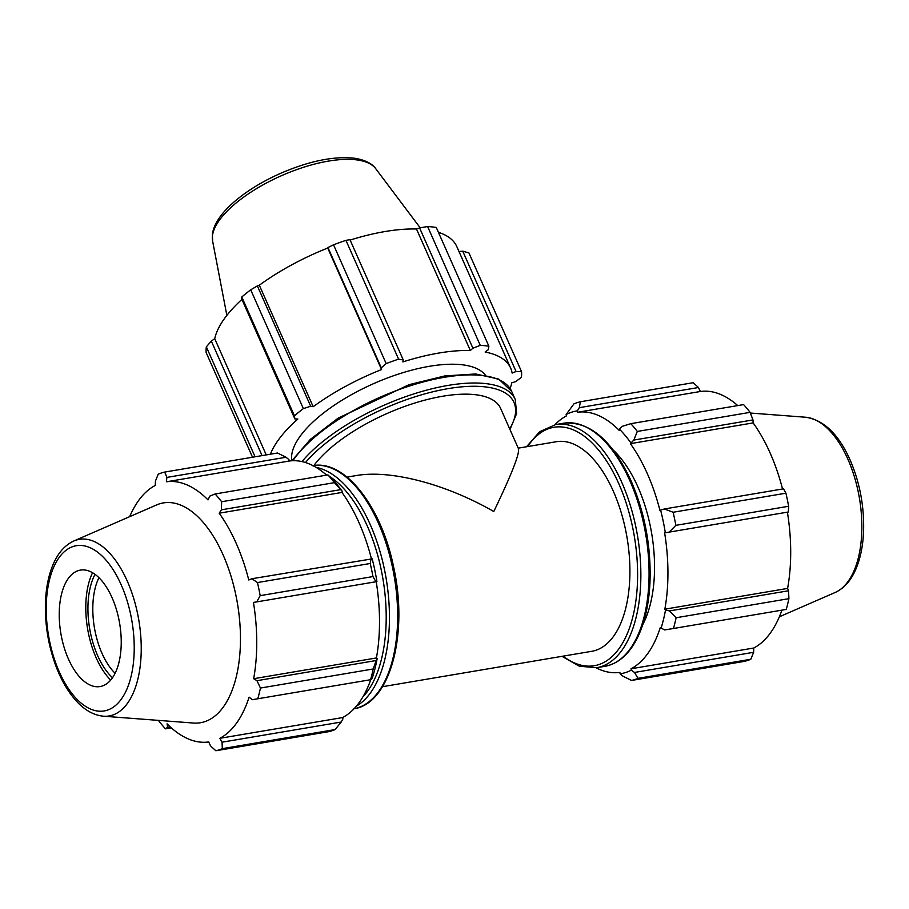 <?xml version="1.0" encoding="UTF-8"?>
<svg xmlns="http://www.w3.org/2000/svg" width="909" height="909" viewBox="0 0 909 909"><rect width="100%" height="100%" fill="white"/><g stroke="black" fill="none" stroke-linecap="round" stroke-linejoin="round"><path stroke-width="1.36" d="M115.102 673.285A59.04 29.815 80.4 0 1 98.933 577.704M518.232 448.16L556.388 441.706A106.273 53.676 80.4 0 1 627.028 537.549A106.273 53.676 80.4 0 1 591.839 651.287L382.507 686.693M313.889 465.51A106.273 41.337 -23.9 0 1 416.277 402.585A106.273 41.337 -23.9 0 1 500.609 408.391L518.516 448.796C519.596 454.057 511.358 474.952 493.78 511.517C445.762 483.906 390.438 469.476 356.055 475.589L347.056 477.111M329.024 475.93L331.115 478.043A133.203 67.266 -99.6 0 0 331.001 477.929L327.91 474.896A141.702 71.561 80.4 0 1 334.421 482.656L342.284 491.383A133.203 67.266 -99.6 0 0 331.115 478.043M334.421 482.656L221.637 501.734L221.387 509.824L340.557 489.667M221.637 501.734A141.702 71.561 -99.6 0 0 215.126 493.973L327.91 474.896M166.392 481.804L166.892 477.407L164.734 472.066L277.518 453L286.062 457.25L288.937 459.647L289.164 461.045L166.392 481.804A131.782 66.55 -99.6 0 1 208.013 499.893L209.854 496.087L215.126 493.973M166.892 477.407L286.062 457.25M164.734 472.066A141.702 71.561 -99.6 0 0 158.246 474.18L155.405 481.145L155.28 485.429A131.782 66.55 -99.6 0 0 129.68 516.653M170.165 726.825L167.597 727.268L165.461 728.848A141.702 71.561 -99.6 0 1 158.95 721.087L158.689 720.405M165.461 728.848L171.301 727.859M370.758 679.682A131.782 66.55 80.4 0 1 342.591 717.565L342.932 718.917L341.216 722.041L335.114 729.563A141.702 71.561 80.4 0 1 328.638 731.677L215.853 750.754L210.558 745.937L208.706 741.937A131.782 66.55 -99.6 0 1 167.086 723.848L167.597 727.268M215.853 750.754A141.702 71.561 -99.6 0 0 222.33 748.641L335.114 729.563M341.216 722.041L222.035 742.199L222.33 748.641M376.144 660.525L373.224 668.967A141.702 71.561 80.4 0 1 370.565 679.716L371.44 679.546L372.52 677.307A133.203 67.266 -99.6 0 0 377.133 658.673L376.144 660.525L256.963 680.682L260.44 688.045L373.224 668.967M370.565 679.716L252.259 699.703L249.1 697.146A131.782 66.55 -99.6 0 1 236.738 722.871A131.782 66.55 -99.6 0 1 219.819 738.324L222.035 742.199M257.781 698.782A141.702 71.561 -99.6 0 0 260.44 688.045M371.099 558.581L370.236 563.489A141.702 71.561 80.4 0 1 372.963 576.567L375.917 581.749L376.917 581.544A133.203 67.266 -99.6 0 0 372.19 558.853L251.918 578.738L257.452 582.555L370.236 563.489M372.963 576.567L260.179 595.645L256.747 601.894L375.917 581.749M260.179 595.645A141.702 71.561 -99.6 0 0 257.452 582.555M103.478 716.212L193.469 723.041A111.466 56.29 -99.6 0 0 223.534 706.713A111.466 56.29 -99.6 0 0 229.602 571.772A111.466 56.29 -99.6 0 0 156.587 504.938L73.845 540.98C64.834 545.173 57.892 553.07 53.017 564.671C48.518 575.431 45.984 588.043 45.45 602.519C44.814 625.051 48.529 646.833 56.597 667.854C61.846 681.193 68.345 692.158 76.072 700.737C84.469 710.065 93.604 715.224 103.478 716.212A89.559 45.234 -99.6 0 0 127.635 703.089A89.559 45.234 -99.6 0 0 127.294 581.135A89.559 45.234 -99.6 0 0 73.845 540.98M256.963 680.682L253.656 678.716A131.782 66.55 -99.6 0 0 253.441 602.406L256.747 601.894M251.918 578.738L248.771 579.965A131.782 66.55 -99.6 0 0 219.183 513.199L221.387 509.824M342.284 491.383L341.954 492.439L219.183 513.199M376.212 581.68A131.782 66.55 80.4 0 1 376.417 657.957L377.133 658.673M376.417 657.957L253.656 678.716M95.025 574.363A62.585 31.61 -99.6 0 0 112.511 677.728M92.548 572.738A66.675 33.678 -99.6 0 0 110.693 680.08M289.164 461.045A131.782 66.55 80.4 0 1 326.558 475.123M341.954 492.439A131.782 66.55 80.4 0 1 371.395 558.649M342.591 717.565L219.819 738.324M68.425 659.002A59.04 29.815 -99.6 0 0 96.343 686.715A59.04 29.815 -99.6 0 0 119.636 623.358A59.04 29.815 -99.6 0 0 76.799 571.182A59.04 29.815 -99.6 0 0 68.198 578.601A59.04 29.815 -99.6 0 0 68.425 659.002M510.085 388.473A131.782 51.256 156.1 0 0 511.767 382.837L515.698 381.587L521.368 377.394A141.702 55.108 -23.9 0 0 521.573 371.701L468.93 252.918L462.738 251.168L516.062 371.508L521.573 371.701M516.062 371.508L512.131 373.076A131.782 51.256 156.1 0 0 510.653 368.122A131.782 51.256 156.1 0 0 485.133 352.022L488.201 349.783L488.894 346.215A141.702 55.108 -23.9 0 0 480.259 345.34L427.616 226.546A141.702 55.108 -23.9 0 1 436.252 227.432L488.894 346.215M427.616 226.546L419.583 227.886L472.907 348.227L480.259 345.34M472.907 348.227L470.328 350.51A131.782 51.256 156.1 0 0 402.88 361.918L403.289 359.998L349.954 239.658L345.954 240.362L398.596 359.146L403.289 359.998M386.166 363.589L333.535 244.805L327.967 247.532L381.291 367.861L386.166 363.589A141.702 55.108 -23.9 0 1 398.596 359.146M381.291 367.861L381.564 369.543A131.782 51.256 156.1 0 0 313.173 406.721L310.685 406.243L257.361 285.903L250.714 289.823L303.356 408.607L310.685 406.243M294.425 415.777L241.783 296.982L241.544 298.595L294.868 418.935L294.425 415.777A141.702 55.108 -23.9 0 1 303.356 408.607M294.868 418.935L297.845 419.015A131.782 51.256 156.1 0 0 270.382 454.205M292.903 460.715A123.283 47.95 -23.9 0 1 294.039 459.079A123.283 47.95 -23.9 0 1 412.584 385.041A123.283 47.95 -23.9 0 1 511.665 391.393L498.768 379.098L475.68 373.963L444.762 375.94L409.039 384.677L338.125 418.14L310.378 439.354L291.846 460.761A106.273 41.337 -23.9 0 1 299.731 436.809A106.273 41.337 -23.9 0 1 397.222 374.497A106.273 41.337 -23.9 0 1 485.292 375.031M333.535 244.805A141.702 55.108 -23.9 0 1 345.954 240.362M241.783 296.982A141.702 55.108 -23.9 0 1 250.714 289.823M262.065 455.614L211.32 341.091L206.343 346.84L255.065 456.795M252.52 457.227L206.127 352.522A141.702 55.108 -23.9 0 1 206.343 346.84M438.422 232.318A131.782 51.256 -23.9 0 1 456.818 246.612L510.653 368.122M458.988 251.509L462.738 251.168M350.135 240.067A131.782 51.256 -23.9 0 1 416.481 229.011L419.583 227.886M470.328 350.51L416.481 229.011M313.173 406.721L259.326 285.221A131.782 51.256 -23.9 0 1 327.729 248.043L327.967 247.532M257.361 285.903L259.326 285.221M381.564 369.543L327.729 248.043M266.235 454.909L214.729 338.682A131.782 51.256 -23.9 0 1 224.182 318.968A131.782 51.256 -23.9 0 1 241.908 299.402M211.32 341.091L214.729 338.682M669.16 532.151L675.853 525.345A141.702 71.561 -99.6 0 0 673.126 512.256L664.343 508.983L660.604 510.074A133.203 67.266 80.4 0 1 665.331 532.765L788.342 511.994L788.637 506.268L675.853 525.345M660.604 510.074L659.957 510.426A131.782 66.55 -99.6 0 0 630.369 443.66L633.8 440.07L637.311 431.434A141.702 71.561 -99.6 0 0 630.801 423.674L622.267 426.332L619.415 429.15A133.203 67.266 80.4 0 1 630.71 442.603M619.415 429.15L619.199 430.355A131.782 66.55 -99.6 0 0 577.579 412.266L577.351 410.868L579.306 407.664L580.408 401.767A141.702 71.561 -99.6 0 0 573.931 403.88L566.114 414.527A133.203 67.266 80.4 0 1 577.351 410.868M566.114 414.527L566.455 415.89A131.782 66.55 -99.6 0 0 554.979 424.708M596.088 667.808A131.782 66.55 -99.6 0 0 619.881 672.399L620.108 673.796L622.983 676.194L631.528 680.455A141.702 71.561 -99.6 0 0 638.004 678.341L634.459 672.455L631.357 670.138A133.203 67.266 80.4 0 1 620.108 673.796M631.357 670.138L631.005 668.785A131.782 66.55 -99.6 0 0 660.286 627.608L664.684 629.948L673.455 628.494A141.702 71.561 -99.6 0 0 676.114 617.745L669.388 610.928L665.547 609.905A133.203 67.266 80.4 0 1 660.945 628.528M665.547 609.905L664.843 609.178A131.782 66.55 -99.6 0 0 664.627 532.867L665.331 532.765M613.143 449.989A106.273 53.676 80.4 0 1 642.708 624.801M673.126 512.256L785.91 493.189L783.513 488.826L664.343 508.983M664.843 609.178L787.603 588.418L788.558 590.77L669.388 610.928M676.114 617.745L788.898 598.667L788.558 590.77M631.005 668.785L753.766 648.015L753.641 652.298L634.459 672.455M638.004 678.341L750.8 659.264L753.641 652.298M630.801 423.674L743.585 404.596A141.702 71.561 80.4 0 1 750.095 412.356L637.311 431.434M579.306 407.664L698.487 387.507L693.192 382.7L580.408 401.767M698.487 387.507L700.339 391.506A131.782 66.55 80.4 0 1 737.744 405.584M633.8 440.07L752.982 419.924L750.095 412.356M752.982 419.924L753.129 422.901A131.782 66.55 80.4 0 1 782.547 488.997M785.91 493.189A141.702 71.561 80.4 0 1 788.637 506.268M787.399 512.153A131.782 66.55 80.4 0 1 787.603 588.418M788.898 598.667A141.702 71.561 80.4 0 1 786.24 609.416L673.455 628.494M781.945 610.144A131.782 66.55 80.4 0 1 753.766 648.015M750.8 659.264A141.702 71.561 80.4 0 1 744.312 661.377L631.528 680.455M630.369 443.66L753.129 422.901M577.579 412.266L700.339 391.506M329.501 476.407A120.92 61.073 80.4 0 1 382.541 576.624A120.92 61.073 80.4 0 1 367.838 690.863A120.92 61.073 80.4 0 1 362.839 696.964M356.373 706.157A123.283 62.266 -99.6 0 0 370.736 692.51A123.283 62.266 -99.6 0 0 382.644 561.455A123.283 62.266 -99.6 0 0 315.98 467.317M325.104 473.873A120.92 61.073 80.4 0 1 327.206 475.021M312.957 465.635A123.283 62.266 80.4 0 1 388.041 549.593A123.283 62.266 80.4 0 1 378.939 691.124A123.283 62.266 80.4 0 1 354.067 708.736M509.983 429.537L516.63 413.527L515.267 399.506A123.283 47.95 156.1 0 0 421.094 391.688A123.283 47.95 156.1 0 0 301.981 461.59M305.469 462.533A120.92 47.029 -23.9 0 1 448.955 388.495A120.92 47.029 -23.9 0 1 509.688 428.9M629.869 480.725A123.283 62.266 80.4 0 1 604.883 666.331C619.461 663.49 630.914 652.685 639.22 633.937C645.413 619.608 649.003 602.531 649.969 582.703C651.23 547.07 644.958 513.165 631.153 480.997C612.234 440.32 589.782 421.06 563.773 423.208A123.283 62.266 80.4 0 1 629.869 480.725M604.883 666.331L596.679 667.717A123.283 62.266 -99.6 0 0 621.665 482.111A123.283 62.266 -99.6 0 0 555.558 424.605L563.773 423.208M527.663 446.569A120.92 61.073 80.4 0 1 528.981 444.649A120.92 61.073 80.4 0 1 618.779 483.679A120.92 61.073 80.4 0 1 630.516 624.96A120.92 61.073 80.4 0 1 563.114 656.15M121.499 698.896A83.787 42.314 80.4 0 1 59.278 671.853A83.787 42.314 80.4 0 1 58.96 557.762A83.787 42.314 80.4 0 1 121.181 584.805A83.787 42.314 80.4 0 1 121.499 698.896M375.678 168.631C373.906 165.961 368.815 160.734 355.51 158.371C334.728 155.814 309.833 160.768 280.836 173.221C261.872 181.63 245.953 191.492 233.056 202.821C220.785 213.785 213.922 224.114 212.445 233.806L212.581 240.908A89.559 34.826 -23.9 0 1 219.171 220.512A89.559 34.826 -23.9 0 1 301.572 167.926A89.559 34.826 -23.9 0 1 375.678 168.631L420.163 227.784M835.201 592.463C844.154 588.316 851.063 580.487 855.926 569.011C860.369 558.512 862.914 546.184 863.55 532.06C864.391 506.813 859.925 482.815 850.142 460.045C838.587 434.195 823.724 419.924 805.567 417.231A89.559 45.234 80.4 0 1 847.915 459.261A89.559 45.234 80.4 0 1 835.201 592.463L779.365 616.791M353.487 708.85C390.086 704.225 408.709 634.084 393.608 566.932C381.382 506.404 344.772 459.193 312.366 465.726M515.267 399.506L511.665 391.393M596.679 667.717L579.306 666.217L561.989 656.332M526.538 446.751L539.651 431.73L555.558 424.605M212.581 240.908L226.864 315.389M805.567 417.231L750.357 413.038"/></g></svg>
